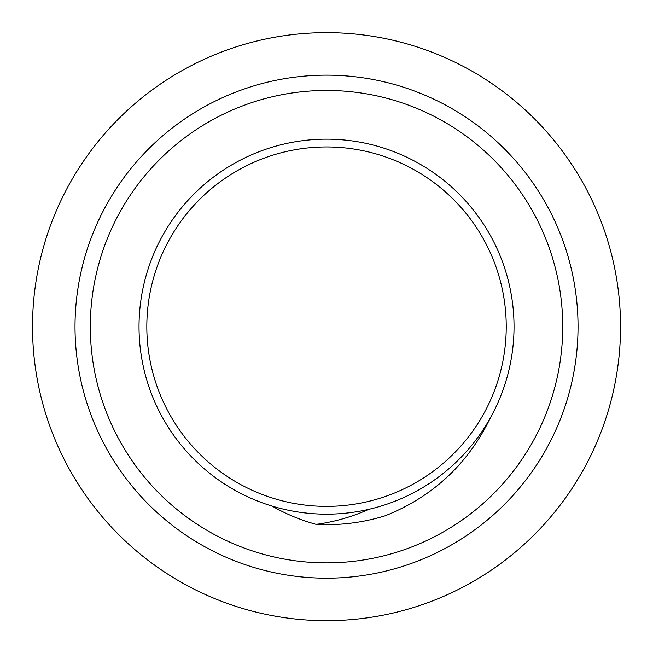 <?xml version="1.0" encoding="UTF-8"?>
<svg xmlns="http://www.w3.org/2000/svg" width="653" height="653" viewBox="0 0 653 653"><rect width="100%" height="100%" fill="white"/><g stroke="black" fill="none" stroke-linecap="round" stroke-linejoin="round"><path stroke-width="0.98" d="M619.509 351.298A294.013 294.013 0 0 1 305.18 619.901A294.013 294.013 0 0 1 33.066 308.608A294.013 294.013 0 0 1 347.869 33.425A294.013 294.013 0 0 1 619.509 351.298M90.318 326.663A236.206 236.206 0 0 1 444.628 122.103A236.206 236.206 0 0 1 444.628 531.224A236.206 236.206 0 0 1 90.318 326.663M272.105 506.099C286.006 514.05 300.682 520.131 316.142 524.359C334.409 521.894 351.943 516.89 368.725 509.356A187.501 187.501 0 0 1 162.524 235.782A187.501 187.501 0 0 1 417.406 162.662A187.501 187.501 0 0 1 490.534 417.545A187.501 187.501 0 0 0 417.406 162.662A187.501 187.501 0 0 0 162.524 235.782M316.142 524.4A198.006 198.006 0 0 0 385.27 515.756C432.996 496.655 468.079 463.916 490.534 417.545A187.501 187.501 0 0 1 368.725 509.356M169.339 239.561A179.714 179.714 0 0 0 329.683 506.344A179.714 179.714 0 0 0 480.559 234.084A179.714 179.714 0 0 0 169.339 239.561M577.154 347.739A251.511 251.511 0 0 0 219.465 99.076A251.511 251.511 0 0 0 182.962 533.175A251.511 251.511 0 0 0 577.154 347.739"/></g></svg>
